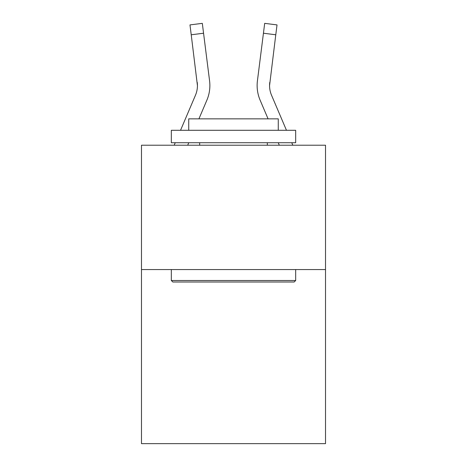 <?xml version="1.0" encoding="UTF-8"?>
<svg xmlns="http://www.w3.org/2000/svg" width="467" height="467" viewBox="0 0 467 467"><rect width="100%" height="100%" fill="white"/><g stroke="black" fill="none" stroke-linecap="round" stroke-linejoin="round"><path stroke-width="0.7" d="M325.517 269.564L325.517 443.65L141.483 443.65L141.483 145.214L325.517 145.214L325.517 269.564L141.483 269.564M187.699 145.214L188.761 142.727L187.699 145.214M206.893 100.136L198.924 118.852L206.893 100.136A37.307 37.307 0 0 0 209.578 80.849L203.559 33.221L191.225 34.78L189.976 24.909L202.316 23.35L203.559 33.221M209.829 87.335L209.876 85.689M209.391 79.355L209.578 80.849L209.391 79.355M279.301 145.214L278.239 142.727L279.301 145.214M260.107 100.136L268.076 118.852L260.107 100.136A37.307 37.307 0 0 1 257.422 80.849L264.684 23.35L277.024 24.909L275.775 34.78L263.441 33.221M286.464 130.293L271.549 95.268A24.868 24.868 0 0 1 269.564 85.566L275.775 34.78M269.564 85.566A24.868 24.868 0 0 0 271.549 95.268A24.868 24.868 0 0 1 269.564 85.566A24.868 24.868 0 0 0 271.549 95.268A24.868 24.868 0 0 1 269.564 85.566A24.868 24.868 0 0 0 271.549 95.268A24.868 24.868 0 0 1 269.564 85.566A24.868 24.868 0 0 0 271.549 95.268A24.868 24.868 0 0 1 269.564 85.566A24.868 24.868 0 0 0 271.549 95.268A24.868 24.868 0 0 1 269.564 85.566A24.868 24.868 0 0 0 271.549 95.268A24.868 24.868 0 0 1 269.564 85.566A24.868 24.868 0 0 0 271.549 95.268A24.868 24.868 0 0 1 269.564 85.566A24.868 24.868 0 0 0 271.549 95.268A24.868 24.868 0 0 1 269.564 85.566A24.868 24.868 0 0 0 271.549 95.268A24.868 24.868 0 0 1 269.564 85.566A24.868 24.868 0 0 0 271.549 95.268A24.868 24.868 0 0 1 269.564 85.566A24.868 24.868 0 0 0 271.549 95.268A24.868 24.868 0 0 1 269.564 85.566A24.868 24.868 0 0 0 271.549 95.268A24.868 24.868 0 0 1 269.564 85.566A24.868 24.868 0 0 0 271.549 95.268A24.868 24.868 0 0 1 269.564 85.566A24.868 24.868 0 0 0 271.549 95.268A24.868 24.868 0 0 1 269.564 85.566A24.868 24.868 0 0 0 271.549 95.268A24.868 24.868 0 0 1 269.564 85.566A24.868 24.868 0 0 0 271.549 95.268A24.868 24.868 0 0 1 269.564 85.566A24.868 24.868 0 0 0 271.549 95.268A24.868 24.868 0 0 1 269.564 85.566L269.757 82.408A24.868 24.868 0 0 0 271.549 95.268A24.868 24.868 0 0 1 269.564 85.566L269.757 82.408M172.819 281.998L171.325 280.504L295.675 280.504L294.181 281.998L172.819 281.998M295.675 130.293L295.675 142.727L171.325 142.727L171.325 130.293L295.675 130.293M188.732 130.293L188.732 118.852L278.268 118.852L278.268 130.293M295.675 269.564L295.675 280.504M171.325 269.564L171.325 280.504M267.322 142.727L267.322 145.214M199.678 142.727L199.678 145.214M180.536 130.293L195.451 95.268A24.868 24.868 0 0 0 197.436 85.572L191.225 34.78M195.451 95.268A24.868 24.868 0 0 0 197.436 85.572A24.868 24.868 0 0 1 195.451 95.268A24.868 24.868 0 0 0 197.436 85.572A24.868 24.868 0 0 1 195.451 95.268A24.868 24.868 0 0 0 197.436 85.572A24.868 24.868 0 0 1 195.451 95.268A24.868 24.868 0 0 0 197.436 85.572A24.868 24.868 0 0 1 195.451 95.268A24.868 24.868 0 0 0 197.436 85.572A24.868 24.868 0 0 1 195.451 95.268A24.868 24.868 0 0 0 197.436 85.572A24.868 24.868 0 0 1 195.451 95.268A24.868 24.868 0 0 0 197.436 85.572A24.868 24.868 0 0 1 195.451 95.268A24.868 24.868 0 0 0 197.436 85.572A24.868 24.868 0 0 1 195.451 95.268A24.868 24.868 0 0 0 197.436 85.572A24.868 24.868 0 0 1 195.451 95.268A24.868 24.868 0 0 0 197.436 85.572A24.868 24.868 0 0 1 195.451 95.268A24.868 24.868 0 0 0 197.436 85.572A24.868 24.868 0 0 1 195.451 95.268A24.868 24.868 0 0 0 197.436 85.572A24.868 24.868 0 0 1 195.451 95.268A24.868 24.868 0 0 0 197.436 85.572A24.868 24.868 0 0 1 195.451 95.268A24.868 24.868 0 0 0 197.436 85.572A24.868 24.868 0 0 1 195.451 95.268A24.868 24.868 0 0 0 197.436 85.572L197.243 82.408A24.868 24.868 0 0 1 195.451 95.268M174.185 145.214L175.242 142.727M209.876 85.508L209.829 87.347L209.876 85.508M292.815 145.214L291.758 142.727M257.124 85.508L257.171 87.347L257.124 85.508M189.976 24.909L202.316 23.35M264.684 23.35L277.024 24.909"/></g></svg>
